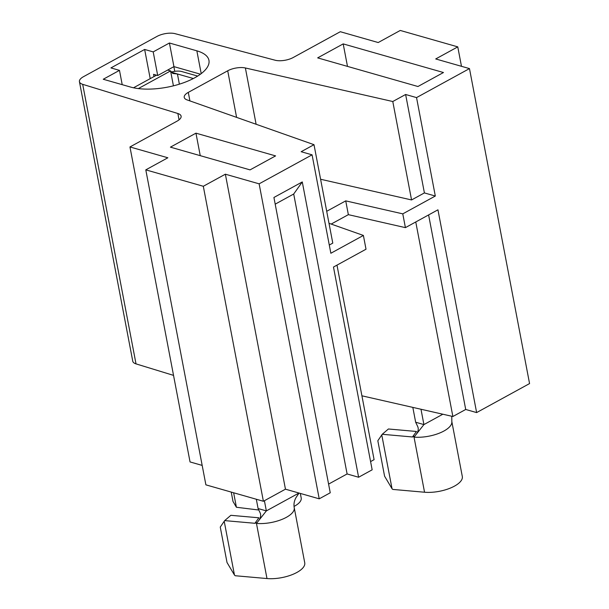 <?xml version="1.0" encoding="UTF-8"?>
<svg xmlns="http://www.w3.org/2000/svg" width="609" height="609" viewBox="0 0 609 609"><rect width="100%" height="100%" fill="white"/><g stroke="black" fill="none" stroke-linecap="round" stroke-linejoin="round"><path stroke-width="0.91" d="M236.596 117.37L227.713 70.789L188.288 92.385A13.139 5.306 169.2 0 0 184.23 97.379A13.139 5.306 169.2 0 0 187.092 99.906L314 144.683L301.158 151.717L312.074 154.831L330.854 253.26L363.39 235.439L366.017 249.218L333.481 267.046L372.16 469.813L358.61 477.243L347.107 473.954L328.594 484.102M358.61 477.243L302.277 181.939L273.921 197.476L330.245 492.78L319.223 498.824L285.454 489.179L263.392 501.268L205.888 484.848L145.795 169.858L167.856 157.777L129.961 146.952L177.052 121.153A13.139 5.306 169.2 0 0 181.117 116.167A13.139 5.306 169.2 0 0 177.858 113.51L82.687 84.331L136.013 363.877A13.139 5.306 169.2 0 1 132.762 361.221L79.436 81.675A13.139 5.306 -10.8 0 0 82.687 84.331M202.173 465.405L190.046 461.942L129.961 146.952M336.983 265.128L374.093 459.666L370.592 461.584M79.436 81.675A13.139 5.306 -10.8 0 1 83.494 76.681L157.038 36.395A13.139 5.306 -10.8 0 1 175.133 33.685L275.123 60.222A13.139 5.306 169.2 0 0 293.218 57.512L340.309 31.714L378.204 42.539L400.265 30.45L457.77 46.87L435.717 58.951L469.478 68.596L529.564 383.579L476.626 412.582L465.718 409.469L452.875 416.503L415.764 221.965M361.906 395.804L452.875 416.503M465.718 409.469L428.607 214.931M476.626 412.582L437.947 209.816L405.411 227.637L402.777 213.858L435.313 196.029L416.541 97.6L405.624 94.486L392.782 101.52L245.374 67.972L256.115 124.251M122.211 84.666L119.478 70.362L103.248 79.254L130.676 87.087A46.002 18.559 -10.8 0 0 182.022 83.304A46.002 18.559 -10.8 0 0 208.948 60.337A46.002 18.559 -10.8 0 0 196.852 50.829L169.424 43.003L153.202 51.894L144.645 49.451L110.929 67.919L119.478 70.362M469.478 68.596L416.541 97.6M461.477 66.312L457.77 46.87M312.074 154.831L259.129 183.834L225.368 174.197L203.307 186.278L145.795 169.858M319.223 498.824L259.129 183.834M285.454 489.179L225.368 174.197M263.392 501.268L203.307 186.278M173.535 375.38L136.013 363.877M317.67 57.878L417.941 86.508L443.466 72.524L343.194 43.894L317.67 57.878M195.953 133.165L170.429 147.15L250.055 169.881L275.58 155.896L195.953 133.165L200.247 155.66M227.713 70.789A13.139 5.306 169.2 0 1 245.374 67.972M302.277 181.939L293.705 194.012L347.107 473.954M275.192 204.16L293.705 194.012M347.488 66.396L343.194 43.894M331.167 224.074L348.356 214.657L405.411 227.637M329.279 245.031L332.78 243.113L314 144.683M435.313 196.029L424.404 192.916L411.562 199.95L320.6 179.252M411.562 199.95L392.782 101.52M363.39 235.439L329.005 223.305M326.713 211.293L345.729 200.871L402.777 213.858M345.729 200.871L348.356 214.657M173.869 66.663L174.753 71.322M153.202 51.894L157.708 75.516L153.575 74.336L154.001 76.559M157.708 75.516L173.93 66.625L200.452 74.191M173.93 66.625L169.424 43.003M150.21 78.637L144.645 49.451M424.404 192.916L405.624 94.486M193.373 78.523L171.022 72.144A10.513 4.24 169.2 0 1 181.847 71.558L197.674 76.072M156.528 75.181L133.508 87.787M138.327 88.587L170.581 70.918L167.635 70.073M179.373 84.171L177.432 73.971L172.804 73.483L170.581 70.918L173.428 85.831M300.328 493.427L301.204 497.995A21.467 8.663 169.2 0 1 294.117 506.384M258.787 510.015L236.406 507.259L233.643 492.772M236.406 507.259L233.019 501.481L231.23 492.08M420.986 409.248L423.917 424.587L415.658 422.227L417.705 426.544C418.84 429.139 418.155 431.971 415.658 435.047L423.917 424.587L442.834 414.219M412.826 407.391L415.658 422.227M412.483 436.973L416.465 431.476L388.42 428.987L382.239 434.286L412.483 436.973L414.759 436.181L415.658 435.047M451.817 421.504L462.307 476.489A25.411 10.254 169.2 0 1 450.546 487.999A25.411 10.254 169.2 0 1 424.549 492.232L414.029 437.11A25.411 10.254 -10.8 0 0 439.744 432.999A25.411 10.254 -10.8 0 0 451.832 421.641L451.764 416.251M382.239 434.286L377.824 440.756L384.583 476.192L392.036 488.722L392.752 489.415L424.549 492.232M381.759 434.872L392.036 488.722M264.405 500.712L266.346 510.905L258.094 508.553L260.142 512.869C261.269 515.465 260.591 518.297 258.094 521.365L266.346 510.905L298.966 493.039M256.32 499.243L258.094 508.553M254.92 523.291L258.894 517.795L230.857 515.313L224.675 520.611L254.92 523.291L257.196 522.507L258.094 521.365M294.254 507.83L304.744 562.815A25.411 10.254 169.2 0 1 292.982 574.317A25.411 10.254 169.2 0 1 266.986 578.55L256.465 523.428A25.411 10.254 -10.8 0 0 282.18 519.317A25.411 10.254 -10.8 0 0 294.269 507.959C293.553 504.26 294.177 500.743 296.126 497.416L299.049 493.062M224.675 520.611L220.26 527.074L227.02 562.51L234.465 575.041L235.188 575.733L266.986 578.55M224.196 521.197L234.465 575.041M179.069 119.836L177.858 113.51M188.288 92.385L189.917 100.904M201.206 73.628L196.852 50.829"/></g></svg>
